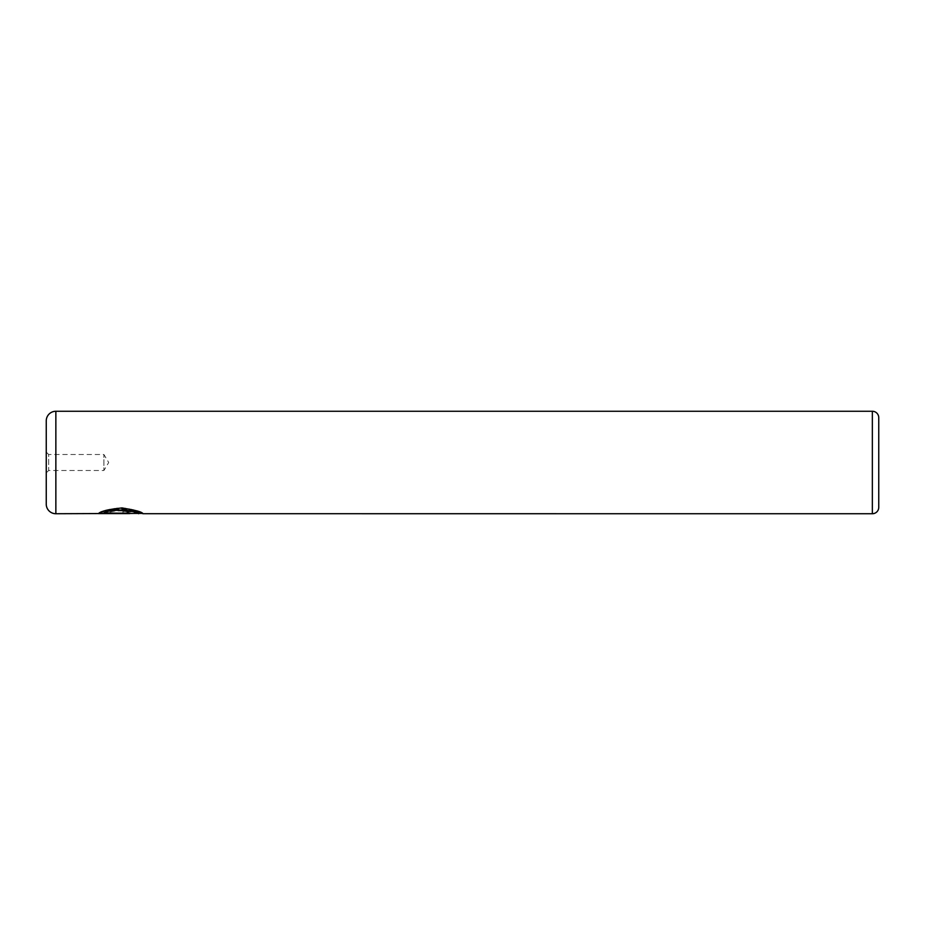 <?xml version="1.0" encoding="UTF-8"?>
<svg xmlns="http://www.w3.org/2000/svg" width="925" height="925" viewBox="0 0 925 925"><rect width="100%" height="100%" fill="white"/><g stroke="black" fill="none" stroke-linecap="round" stroke-linejoin="round"><path stroke-width="0.69" stroke-dasharray="4.62 3.47" d="M46.25 452.094L48.655 454.499L48.655 470.501L103.889 470.501L103.889 454.499L103.889 470.501L108.699 462.5L103.889 454.499L48.655 454.499L48.655 470.501L46.25 472.906L46.25 452.094L46.25 472.906M99.01 513.294L98.443 513.294C100.871 510.866 108.653 508.981 121.811 507.64C134.842 509.663 141.93 511.583 143.086 513.398L143.051 513.41C142.912 512.751 119.672 505.466 106.548 510.831L109.74 511.768C120.192 508.611 138.264 513.005 138.565 513.41L138.611 513.398M138.565 513.733C138.253 513.329 120.192 508.923 109.74 512.092L106.548 511.155C119.602 505.79 142.959 513.074 143.051 513.733M125.187 512.832L104.12 513.121L106.572 512.485L103.392 511.768L98.443 513.398L129.662 512.832C129.292 512.068 127.06 511.571 122.956 511.352L122.956 512.438L125.187 512.832L122.956 512.762L122.956 511.664C127.049 511.895 129.292 512.392 129.662 513.155L98.443 513.722L103.392 512.08L106.572 512.808L104.12 513.444L125.187 513.155M46.25 420.875L46.25 504.125M878.75 507.328L878.75 417.672M104.12 512.785L129.662 512.785M872.344 411.267L872.344 513.733M55.858 513.733L55.858 411.267"/><path stroke-width="1.39" d="M142.647 513.41L138.611 513.41M872.344 513.733L872.344 411.267A6.406 6.406 0 0 1 878.75 417.672L878.75 507.328A6.406 6.406 0 0 1 872.344 513.733L143.086 513.71C141.918 511.895 134.83 509.976 121.846 507.964C108.664 509.305 100.86 511.19 98.443 513.606L129.662 513.606L104.12 512.785C110.133 507.443 139.756 511.062 138.611 513.398L55.858 513.733A9.608 9.608 0 0 1 46.25 504.125L46.25 420.875A9.608 9.608 0 0 1 55.858 411.267L55.858 513.733M872.344 411.267L55.858 411.267M104.12 513.109C110.098 507.767 139.767 511.386 138.611 513.71M141.964 513.41L143.051 513.733M129.662 513.109L99.01 513.294"/></g></svg>
